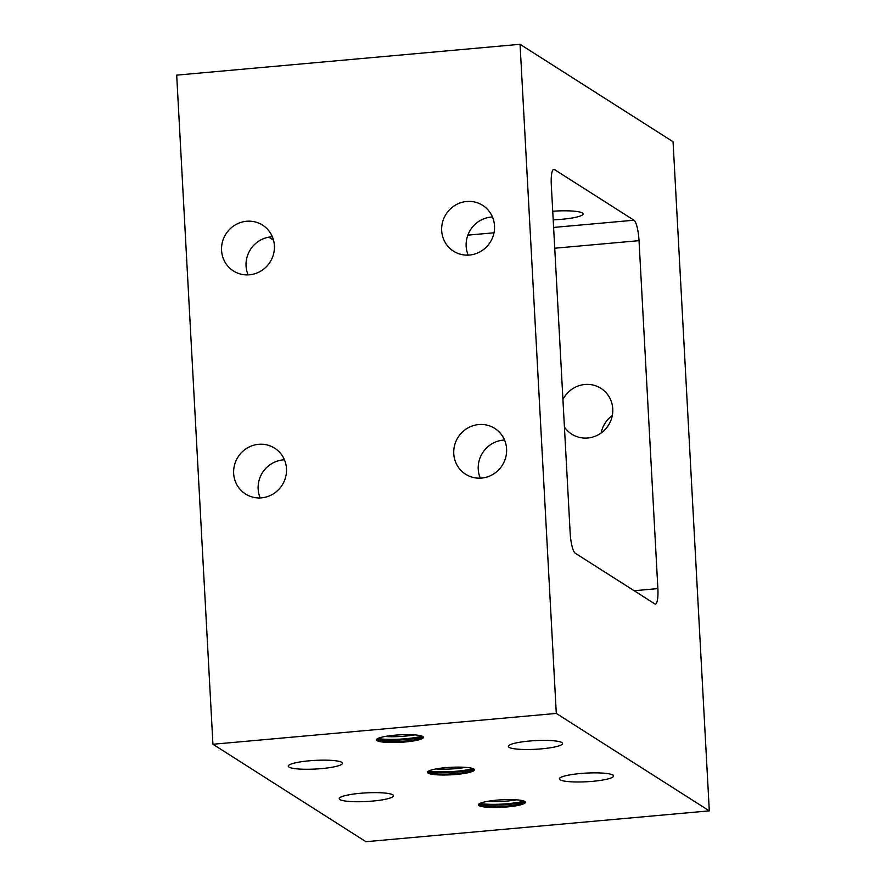 <?xml version="1.0" encoding="UTF-8"?>
<svg xmlns="http://www.w3.org/2000/svg" width="886" height="886" viewBox="0 0 886 886"><rect width="100%" height="100%" fill="white"/><g stroke="black" fill="none" stroke-linecap="round" stroke-linejoin="round"><path stroke-width="1.33" d="M469.547 255.035A27.156 26.159 122.5 0 1 453.51 251.17A27.156 26.159 122.5 0 1 442.557 222.12A27.156 26.159 122.5 0 1 466.645 201.499A27.156 26.159 122.5 0 1 482.682 205.364A27.156 26.159 122.5 0 1 493.624 234.425A27.156 26.159 122.5 0 1 469.547 255.035M492.472 217.004A27.156 26.159 -57.5 0 0 491.121 217.092A27.156 26.159 -57.5 0 0 468.196 255.124M481.619 478.075A27.156 26.159 122.5 0 1 465.593 474.209A27.156 26.159 122.5 0 1 454.64 445.16A27.156 26.159 122.5 0 1 478.728 424.549A27.156 26.159 122.5 0 1 494.753 428.414A27.156 26.159 122.5 0 1 505.707 457.464A27.156 26.159 122.5 0 1 481.619 478.075M504.555 440.054A27.156 26.159 -57.5 0 0 503.204 440.132A27.156 26.159 -57.5 0 0 480.278 478.163M249.442 274.804A27.156 26.159 122.5 0 1 233.406 270.939A27.156 26.159 122.5 0 1 222.452 241.878A27.156 26.159 122.5 0 1 246.541 221.267A27.156 26.159 122.5 0 1 262.577 225.133A27.156 26.159 122.5 0 1 273.519 254.182A27.156 26.159 122.5 0 1 249.442 274.804M272.367 236.772A27.156 26.159 -57.5 0 0 271.016 236.861A27.156 26.159 -57.5 0 0 248.091 274.881M261.514 497.843A27.156 26.159 122.5 0 1 245.488 493.978A27.156 26.159 122.5 0 1 234.535 464.928A27.156 26.159 122.5 0 1 258.623 444.318A27.156 26.159 122.5 0 1 274.649 448.172A27.156 26.159 122.5 0 1 285.602 477.233A27.156 26.159 122.5 0 1 261.514 497.843M284.439 459.812A27.156 26.159 -57.5 0 0 283.099 459.9A27.156 26.159 -57.5 0 0 260.174 497.932M562.931 399.52A27.156 26.159 122.5 0 1 584.893 384.48A27.156 26.159 122.5 0 1 600.918 388.345A27.156 26.159 122.5 0 1 611.872 417.395A27.156 26.159 122.5 0 1 587.783 438.005A27.156 26.159 122.5 0 1 571.758 434.14A27.156 26.159 122.5 0 1 564.426 427.03M341.774 762.337A27.156 4.33 -3.1 0 1 342.472 763.245A27.156 4.33 -3.1 0 1 318.561 768.849A27.156 4.33 -3.1 0 1 288.958 767.088A27.156 4.33 -3.1 0 1 288.249 766.18A27.156 4.33 -3.1 0 1 312.171 760.576A27.156 4.33 -3.1 0 1 341.774 762.337M561.879 742.579A27.156 4.33 -3.1 0 1 562.588 743.476A27.156 4.33 -3.1 0 1 538.666 749.08A27.156 4.33 -3.1 0 1 509.062 747.319A27.156 4.33 -3.1 0 1 508.365 746.411A27.156 4.33 -3.1 0 1 532.276 740.807A27.156 4.33 -3.1 0 1 561.879 742.579M612.89 775.051A27.156 4.33 -3.1 0 1 613.588 775.959A27.156 4.33 -3.1 0 1 589.666 781.563A27.156 4.33 -3.1 0 1 560.063 779.791A27.156 4.33 -3.1 0 1 559.365 778.894A27.156 4.33 -3.1 0 1 583.276 773.29A27.156 4.33 -3.1 0 1 612.89 775.051M392.775 794.82A27.156 4.33 -3.1 0 1 393.484 795.728A27.156 4.33 -3.1 0 1 369.562 801.321A27.156 4.33 -3.1 0 1 339.958 799.56A27.156 4.33 -3.1 0 1 339.26 798.663A27.156 4.33 -3.1 0 1 363.171 793.059A27.156 4.33 -3.1 0 1 392.775 794.82M552.742 211.233A27.156 4.33 -3.1 0 1 582.445 212.983A27.156 4.33 -3.1 0 1 583.143 213.891A27.156 4.33 -3.1 0 1 553.207 219.817M423.231 736.897A23.534 3.754 -3.1 0 1 422.489 737.551A23.534 3.754 -3.1 0 1 405.179 741.095A23.534 3.754 -3.1 0 1 377.37 739.987A23.534 3.754 -3.1 0 1 376.55 739.422M394.613 735.214A23.534 3.754 -3.1 0 1 423.408 737.318A23.534 3.754 -3.1 0 1 405.223 741.97A23.534 3.754 -3.1 0 1 376.417 739.865A23.534 3.754 -3.1 0 1 394.613 735.214M474.231 769.369A23.534 3.754 -3.1 0 1 473.489 770.023A23.534 3.754 -3.1 0 1 456.179 773.578A23.534 3.754 -3.1 0 1 428.37 772.47A23.534 3.754 -3.1 0 1 427.561 771.894M445.614 767.686A23.534 3.754 -3.1 0 1 474.42 769.801A23.534 3.754 -3.1 0 1 456.224 774.442A23.534 3.754 -3.1 0 1 427.417 772.337A23.534 3.754 -3.1 0 1 445.614 767.686M525.232 801.852A23.534 3.754 -3.1 0 1 524.49 802.506A23.534 3.754 -3.1 0 1 507.18 806.061A23.534 3.754 -3.1 0 1 479.37 804.953A23.534 3.754 -3.1 0 1 478.562 804.377M496.614 800.169A23.534 3.754 -3.1 0 1 525.42 802.273A23.534 3.754 -3.1 0 1 507.224 806.924A23.534 3.754 -3.1 0 1 478.429 804.82A23.534 3.754 -3.1 0 1 496.614 800.169M384.989 736.476A23.534 3.754 176.9 0 0 404.902 736.144A23.534 3.754 176.9 0 0 414.526 734.882M435.99 768.959A23.534 3.754 176.9 0 0 455.902 768.627A23.534 3.754 176.9 0 0 465.527 767.354M487.001 801.431A23.534 3.754 176.9 0 0 506.914 801.099A23.534 3.754 176.9 0 0 516.527 799.837M612.304 415.501A27.156 26.159 -57.5 0 0 601.173 432.966M570.152 532.741L551.302 184.797A18.097 3.887 -95.1 0 1 553.772 169.359A18.097 3.887 -95.1 0 1 554.414 169.547L633.977 220.215A18.097 3.887 -95.1 0 1 639.027 240.66L657.877 588.603A18.097 3.887 -95.1 0 1 655.407 604.03A18.097 3.887 -95.1 0 1 654.754 603.853L575.191 553.185A18.097 3.887 -95.1 0 1 570.152 532.741M273.53 240.172L268.801 237.16M556.297 713.429L520.06 44.3L673.061 141.738L709.309 810.867L556.297 713.429L212.939 744.262L365.94 841.7L709.309 810.867M212.939 744.262L176.691 75.133L520.06 44.3M422.999 736.665A27.156 4.33 -3.1 0 1 405.877 739.555A27.156 4.33 -3.1 0 1 376.76 739.168M473.999 769.148A27.156 4.33 -3.1 0 1 456.877 772.038A27.156 4.33 -3.1 0 1 427.761 771.651M524.999 801.62A27.156 4.33 -3.1 0 1 507.877 804.521A27.156 4.33 -3.1 0 1 478.772 804.134M421.969 736.122A27.156 4.33 -3.1 0 1 405.832 738.725A27.156 4.33 -3.1 0 1 377.735 738.525M472.969 768.605A27.156 4.33 -3.1 0 1 456.833 771.197A27.156 4.33 -3.1 0 1 428.735 770.997M523.969 801.088A27.156 4.33 -3.1 0 1 507.833 803.68A27.156 4.33 -3.1 0 1 479.736 803.48M553.163 169.658L554.414 169.547M467.863 235.133L494.011 232.785M553.617 227.436L633.977 220.215M554.736 248.224L639.027 240.66M634.166 590.729L657.877 588.603"/></g></svg>
